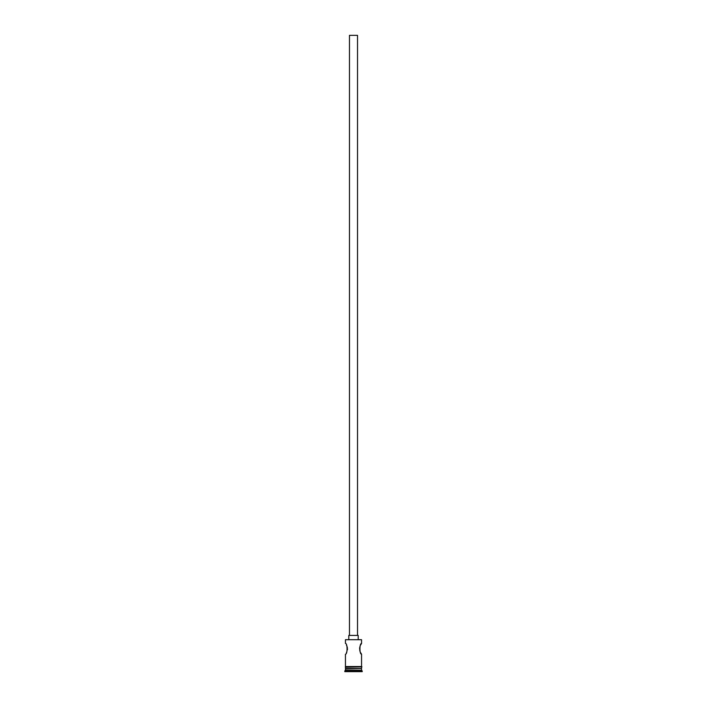 <?xml version="1.0" encoding="UTF-8"?>
<svg xmlns="http://www.w3.org/2000/svg" width="707" height="707" viewBox="0 0 707 707"><rect width="100%" height="100%" fill="white"/><g stroke="black" fill="none" stroke-linecap="round" stroke-linejoin="round"><path stroke-width="1.06" d="M345.449 639.702L361.551 639.702L345.449 639.702L345.449 643.458C347.597 643.131 347.605 654.514 345.449 654.196L345.449 666.551L361.551 666.551L361.551 654.196L360.597 652.614M349.47 635.407L349.47 35.35L357.53 35.35L357.53 635.407M348.798 639.428L348.798 635.407L358.202 635.407L358.202 639.428M360.199 651.801L359.881 650.997M359.854 650.917L359.598 647.762M359.863 646.737L360.217 645.827M360.597 645.04L361.551 643.458C359.395 643.131 359.395 654.514 361.551 654.196M346.403 645.04L346.792 645.845M347.146 646.746L347.393 647.7M347.49 648.673L347.411 649.857M346.792 651.819L346.403 652.614M345.847 668.566L344.777 671.65L362.223 671.65L362.223 670.978L344.777 670.978M361.153 668.566L345.449 668.963M361.551 668.963L361.551 670.307L345.449 670.307M361.551 670.307L362.223 670.978M361.551 639.702L361.551 643.458M345.449 667.222L345.449 668.566L361.551 668.566L361.551 667.222M345.378 666.551L361.957 666.887L345.378 667.222L345.378 666.551"/></g></svg>
